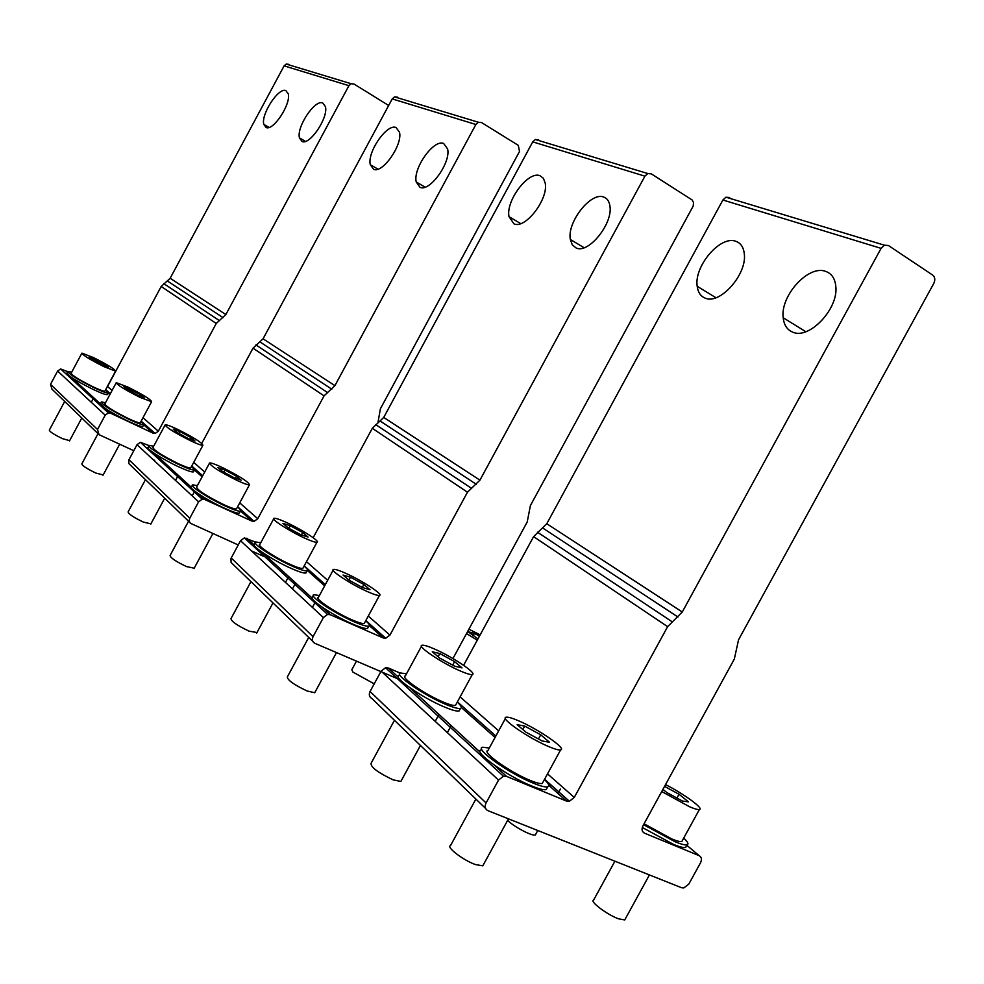 <?xml version="1.0" encoding="UTF-8"?>
<svg xmlns="http://www.w3.org/2000/svg" width="984" height="984" viewBox="0 0 984 984"><rect width="100%" height="100%" fill="white"/><g stroke="black" fill="none" stroke-linecap="round" stroke-linejoin="round"><path stroke-width="1.48" d="M302.026 141.462L299.456 137.908C296.356 127.096 314.806 99.286 322.715 102.951L325.446 106.641C328.533 117.625 309.616 145.657 302.026 141.462M266.061 127.49L263.798 124.39C260.822 114.378 278.521 87.17 285.852 90.602L288.25 93.812C291.227 103.972 273.085 131.413 266.061 127.49M106.801 387.487L107.551 386.503L112.078 390.488M143.713 424.83L153.086 433.169L155.078 433.477L158.338 431.213L216.246 323.465L225.865 314.56L348.914 85.669L351.165 83.726L354.006 84.034L388.655 105.485M153.086 433.169L110.565 413.206L108.412 412.899L105.19 415.174L97.514 429.491L99.04 434.67L133.775 450.709M67.588 371.608L60.627 368.951L57.626 371.042L50.516 384.326L51.98 389.16L97.391 433.071M288.89 64.354L286.209 64.058L284.118 65.854L170.171 278.263L225.865 314.56M153.135 459.639L154.636 460.34M170.171 278.263L161.192 286.479L107.551 386.503M140.601 394.719L123.824 386.687L127.243 389.627L137.428 395.15L144.095 397.684L140.601 394.719L139.876 396.085M130.515 389.246L129.617 390.919M103.16 474.964L95.805 473.046C86.703 468.618 82.029 465.555 81.82 463.87L97.92 433.846M140.441 422.468L140.257 422.812C138.965 423.058 135.066 421.669 128.56 418.643C113.406 411.103 105.534 406.158 104.919 403.809L116.087 382.997M128.018 387.118C143 394.658 150.859 399.516 151.597 401.706L139.999 397.351C124.87 389.738 116.961 384.855 116.26 382.678L128.018 387.118M105.251 364.67L89.163 356.909L92.238 359.554L101.893 364.793L108.388 367.339L105.251 364.67L104.611 365.851M95.682 359.48L94.882 360.98M69.643 440.66L62.472 438.643C53.948 434.485 49.557 431.656 49.323 430.131L64.698 401.46M104.993 390.857L104.833 391.152C103.615 391.361 99.802 389.971 93.369 386.958C79.187 379.873 71.795 375.273 71.18 373.17L81.77 353.379M93.443 357.561C107.477 364.646 114.845 369.172 115.571 371.128L104.206 366.761C90.036 359.615 82.607 355.076 81.918 353.121L93.443 357.561M105.509 389.898L108.191 392.948C106.739 393.219 102.151 391.534 94.452 387.93C77.416 379.418 68.523 373.895 67.798 371.374L71.697 372.198M107.49 394.264L107.293 394.621C105.841 394.892 101.254 393.219 93.541 389.615C76.506 381.103 67.625 375.581 66.9 373.034L67.601 371.718M141.019 421.398L143.775 424.719C142.237 425.014 137.563 423.354 129.753 419.725C111.561 410.672 102.102 404.731 101.377 401.915L105.497 402.739M143.061 426.047L142.828 426.478C141.29 426.785 136.616 425.125 128.806 421.509C110.602 412.456 101.143 406.503 100.43 403.674L101.155 402.333M419.971 187.292L416.22 181.942C412.837 168.412 433.673 139.027 443.624 143.443L447.634 148.99C450.967 162.79 429.504 192.372 419.971 187.292M373.551 169.26L370.304 164.672C367.02 152.225 386.909 123.394 396.035 127.514L399.516 132.262C402.776 144.943 382.309 173.983 373.551 169.26M240.6 511.04L251.855 521.065L254.081 521.36L257.747 518.74L324.056 395.876L334.917 385.63L475.875 124.488L478.409 122.25L481.557 122.57L518.297 145.349L519.515 151.462L380.365 408.84L377.918 422.936M251.855 521.065L204.635 499.491L202.237 499.183L198.596 501.828L189.555 518.654L189.248 521.114L190.281 523.205L238.226 544.964M149.002 445.567L140.38 442.296L137.01 444.694L128.744 460.143L128.916 463.661L189.605 522.233M397.499 97.17L394.547 96.862L392.21 98.904L263.06 338.803L334.917 385.63M251.498 550.905L263.294 556.194M263.06 338.803L253.011 348.164L201.769 443.378M190.958 437.523L180.121 431.644L173.196 429.11L177.145 432.505L188.092 438.446L194.98 440.943L190.958 437.523L190.072 439.159M180.121 431.644L179.088 433.563M150.896 523.857L143.332 522.073C133.369 517.264 128.301 513.869 128.117 511.901L145.497 479.589M190.958 467.511L190.712 467.953C189.334 468.236 185.349 466.871 178.744 463.858C162.188 455.641 153.602 450.18 153.012 447.449L164.992 425.186M177.255 429.184C193.614 437.388 202.175 442.751 202.913 445.285C201.585 445.481 197.624 444.055 191.056 440.98C174.525 432.702 165.902 427.302 165.201 424.793C166.591 424.608 170.613 426.072 177.255 429.184M236.59 476.305L225.078 470.057L217.981 467.584L222.433 471.422L234.081 477.744L241.129 480.167L236.59 476.305L235.545 478.249M225.078 470.057L223.909 472.222M194.192 568.198L186.456 566.563C175.693 561.397 170.244 557.694 170.109 555.443L188.547 521.212M236.763 508.371L236.48 508.912C235.004 509.245 230.957 507.904 224.315 504.903C206.431 496.071 197.206 490.106 196.64 487.006L209.334 463.427M221.843 467.289C239.506 476.108 248.706 481.951 249.456 484.829C248.042 485.063 244.032 483.648 237.427 480.598C219.567 471.693 210.293 465.813 209.592 462.96C211.068 462.738 215.152 464.177 221.843 467.289M237.501 507.018C240.428 509.343 241.412 510.708 240.453 511.114C238.694 511.508 233.835 509.909 225.889 506.317C209.063 498.74 188.657 485.506 192.643 484.829L197.366 485.653M239.715 512.467L239.37 513.119C237.611 513.525 232.753 511.926 224.795 508.347C207.956 500.782 187.575 487.535 191.56 486.834L192.298 485.469M191.609 466.293L194.475 470.008C192.815 470.352 188.042 468.728 180.133 465.1C164.402 457.917 145.767 446.01 149.236 445.408L153.676 446.232M193.75 471.361L193.454 471.889C191.794 472.258 187.009 470.623 179.1 467.019C163.369 459.836 144.746 447.917 148.215 447.302L148.953 445.937M576.12 247.968L572.294 244.868L570.339 239.481C566.858 222.322 590.867 191.597 603.721 197.058C607.128 198.264 609.182 201.216 609.895 205.89C613.278 223.454 588.395 254.241 576.12 247.968M513.931 223.798L509.023 216.677C505.542 200.957 528.285 170.662 539.958 175.706L543.414 178.301L545.21 183.122C548.617 199.186 525.099 229.592 513.931 223.798M369.381 625.652L383.231 637.964L385.728 638.235L389.935 635.111L467.474 492.209L479.934 480.155L644.914 176.161L647.804 173.541L651.322 173.873L692.109 199.949L693.597 202.692L693.154 206.148L530.401 505.579L527.215 521.963L452.935 658.554M383.231 637.964L330.267 614.717L327.561 614.434L323.379 617.583L313.047 636.66C311.743 639.674 312.322 641.875 314.794 643.29L380.869 671.58M255.385 542.049L244.34 537.904L240.514 540.72L230.957 558.481L231.105 562.479L312.752 641.322M538.666 139.826L535.394 139.507L532.738 141.868L383.723 417.437L479.934 480.155M382.186 672.146L400.217 679.87M383.723 417.437L372.309 428.298L313.158 537.694M363.871 584.484L350.464 577.202L343.022 575.037L349.074 580.228L362.653 587.62L370.021 589.711L363.871 584.484L362.284 587.411M350.464 577.202L348.902 580.093M315.077 692.072L314.708 692.736L307.02 690.952C293.909 684.729 287.353 680.042 287.353 676.894L308.73 637.423M364.732 622.589L364.264 623.45C362.579 623.868 358.447 622.651 351.866 619.797C335.298 612.651 313.736 598.1 318.447 597.325L333.146 570.167M346.085 573.451C362.346 580.695 383.883 594.828 379.455 595.431C377.831 595.738 373.748 594.422 367.204 591.507C350.71 584.201 329 569.896 333.551 569.404C335.237 569.109 339.418 570.462 346.085 573.451M302.728 532.516L290.231 525.727L282.925 523.402L288.177 527.916L300.833 534.779L308.078 537.055L302.728 532.516L301.411 534.964M290.231 525.727L288.853 528.285M256.984 632.528L249.05 631.15C237.095 625.443 231.08 621.248 231.019 618.555L250.982 581.581M303.22 567.682L302.851 568.371C301.264 568.752 297.156 567.473 290.514 564.533C275.188 557.78 255.901 545.013 259.911 544.337L273.65 518.888M286.418 522.479C301.498 529.306 320.735 541.729 316.971 542.245C315.446 542.516 311.387 541.151 304.782 538.162C289.505 531.262 270.108 518.703 273.983 518.273C275.569 518.014 279.714 519.417 286.418 522.479M479.454 636.156L474.411 633.413L468.052 631.691L477.99 638.85M474.411 633.413L473.107 635.787M468.888 629.219L480.18 634.828M477.265 640.178L466.527 633.548M374.215 683.843L352.899 672.072L351.817 669.735L356.479 661.137M365.704 620.806C369.16 623.782 370.205 625.541 368.84 626.095C366.823 626.599 361.878 625.135 354.006 621.716C334.08 613.143 308.189 595.652 313.859 594.73L319.419 595.541M368.139 627.374L367.573 628.419C365.556 628.936 360.611 627.484 352.715 624.077C332.789 615.517 306.922 598.001 312.605 597.054L313.306 595.75M304.081 566.107C307.279 568.752 308.3 570.314 307.131 570.794C305.237 571.249 300.317 569.711 292.371 566.194C273.946 558.088 250.785 542.75 255.606 541.95L260.76 542.762M306.405 572.122L305.95 572.971C304.056 573.438 299.136 571.913 291.178 568.395C272.74 560.302 249.604 544.952 254.425 544.115L255.151 542.774M548.322 784.125L552.307 786.118M792.6 332.088C787.114 329.775 783.977 325.003 783.202 317.758C780.103 295.79 808.565 264.462 825.748 271.412C831.677 273.564 835.022 278.546 835.81 286.356C838.676 308.939 808.959 340.046 792.6 332.088M705.011 298.054C700.571 296.196 697.964 292.273 697.189 286.295C693.868 266.221 720.509 234.979 735.909 241.326C740.706 243.048 743.498 247.132 744.273 253.577C747.434 274.179 719.685 305.323 705.011 298.054M642.946 825.834C641.396 829.254 641.888 831.689 644.422 833.14L699.169 855.674C701.592 857.064 702.047 859.438 700.522 862.771L688.812 884.112L683.843 887.925L681.568 887.728L487.867 810.644C485.075 809.106 484.472 806.548 486.059 802.969L498.531 780.091L503.439 776.204L506.551 776.388L566.526 801.074L569.379 801.271L574.275 797.421L667.632 626.66L682.256 612.011L881.086 248.362L884.468 245.2L888.417 245.508L932.758 275.139C935.046 277.119 935.39 279.887 933.791 283.417L738.541 639.797L734.322 659.071L642.946 825.834M400.131 673.068L388.385 668.013L385.531 667.755L381.103 671.149L370.07 691.481C368.68 694.679 369.271 697.004 371.854 698.456L485.579 808.43M729.624 197.526L725.958 197.206L722.896 199.998L546.784 523.722L682.256 612.011M546.784 523.722L533.599 536.624L463.599 665.295M662.921 789.365L666.931 792.612L682.502 801.074L688.48 801.849L679.021 794.26L676.943 798.061M679.021 794.26L664.557 786.388M625.258 918.982L624.729 919.942L618.481 918.798C607.03 914.677 589.268 901.209 593.635 900.028L614.914 861.197M682.515 840.287L681.838 841.517C680.288 841.91 676.955 841.062 671.851 838.971L644.065 823.78M665.541 784.592C684.052 793.953 704.458 808.885 699.378 809.537C697.89 809.82 694.606 808.897 689.526 806.745L661.728 791.542M535.776 834.149L535.357 834.924C532.934 836.658 514.534 827.187 508.421 821.05L507.67 820.287M454.571 661.58L439.823 653.561L432.284 651.74L439.614 658.038L454.583 666.18L462.013 667.902L454.571 661.58L452.652 665.122M439.823 653.561L438.101 656.734M401.361 780.533L400.869 781.431L393.194 779.869C378.299 772.834 370.906 767.36 371.017 763.424L394.449 720.3M456.121 704.224L455.494 705.38C453.698 705.848 449.59 704.729 443.169 702.023C424.756 694.384 399.492 676.82 405.371 675.897L421.472 646.254M434.522 649.034C452.529 656.808 477.806 673.806 472.283 674.532C470.549 674.876 466.49 673.659 460.106 670.891C441.791 663.044 416.33 645.811 422.013 645.246C423.833 644.901 428.003 646.168 434.522 649.034M540.72 734.79L524.681 726.069L517.166 724.667L525.825 732.108L542.122 740.977L549.502 742.256L540.72 734.79L538.445 738.972M524.681 726.069L522.799 729.513M483.415 864.715L482.787 865.846L475.223 864.505C462.984 860.077 445.912 846.941 450.524 845.588L475.899 799.057M543.094 781.972L542.295 783.436C540.4 783.928 536.354 782.92 530.179 780.398C510.032 772.354 480.868 751.518 487.99 750.46L505.395 718.517M518.433 720.731C538.063 728.947 567.288 749.045 560.609 749.906C558.777 750.263 554.792 749.156 548.654 746.561C528.629 738.258 499.208 717.865 506.096 717.225C508.002 716.856 512.111 718.025 518.433 720.731M457.277 702.121C461.139 705.626 462.222 707.705 460.512 708.369C458.359 708.923 453.439 707.594 445.752 704.359C423.624 695.171 393.28 674.077 400.353 672.982L406.515 673.782M459.872 709.538L459.11 710.94C456.945 711.506 452.025 710.177 444.337 706.955C422.197 697.804 391.878 676.66 398.975 675.528L399.615 674.347M683.72 838.073C687.804 841.886 688.923 844.137 687.103 844.801C685.245 845.281 681.272 844.26 675.147 841.763L643.573 824.69M686.451 845.969L685.639 847.47C683.782 847.95 679.796 846.953 673.671 844.456L642.269 827.495M544.423 779.549C548.691 783.596 549.798 786.019 547.731 786.782C545.468 787.385 540.634 786.167 533.242 783.153C509.011 773.486 473.993 748.455 482.566 747.213L489.306 748.037M547.178 787.803L546.206 789.586C543.931 790.189 539.097 788.996 531.704 785.982C507.461 776.339 472.455 751.272 481.053 749.98L481.619 748.947M143 417.708L158.338 431.213M108.092 393.133L109.827 394.67M50.516 384.326L97.514 429.491M71.758 377.622L110.565 413.206M57.626 371.042L105.19 415.174M284.118 65.854L348.914 85.669M161.192 286.479L216.246 323.465M163.787 283.626L219.038 320.378M167.575 281.117L223.085 317.647M193.725 462.369L204.697 472.037M239.727 502.873L257.747 518.74M193.454 471.889L194.475 470.008L202.126 476.809M128.941 459.712L189.789 518.187M154.316 453.329L191.203 487.166M198.387 493.747L204.635 499.491M137.01 444.694L198.596 501.828M392.21 98.904L475.875 124.488M253.011 348.164L324.056 395.876M255.926 344.917L327.217 392.333M260.145 342.038L331.768 389.172M306.479 561.643L327.66 580.289M368.274 616.046L389.935 635.111M307.488 570.572L324.659 585.849M231.191 557.989L313.047 636.66M246.849 538.199L253.946 544.718M262.408 552.479L312.014 597.964M321.756 606.907L330.267 614.717M240.514 540.72L323.379 617.583M532.738 141.868L644.914 176.161M372.309 428.298L467.474 492.209M375.63 424.547L471.102 488.052M380.402 421.189L476.305 484.3M642.675 831.64L644.422 833.14M460.118 696.906L498.667 730.854M547.522 773.867L574.275 797.421M461.324 707.459L495.063 737.483M548.74 785.244L566.526 801.074M370.07 691.481L486.059 802.969M388.385 668.013L398.262 677.078M410.082 687.914L480.303 752.317M494.288 765.134L506.551 776.388M381.103 671.149L498.531 780.091M722.896 199.998L881.086 248.362M686.82 845.305L699.169 855.674M533.599 536.624L667.632 626.66M537.448 532.184L671.924 621.63M542.934 528.15L677.976 617.029M299.456 137.908L305.446 141.376M263.798 124.39L269.05 127.416M91.303 402.284L93.726 397.77M105.669 389.615L110.319 393.748M141.167 421.127L155.078 433.477M60.627 368.951L108.412 412.899M286.209 64.058L351.165 83.726M194.758 491.139L192.2 495.887M119.679 444.202L103.013 475.247M151.597 401.706L140.257 422.812M81.795 417.991L69.52 440.893M115.571 371.128L104.833 391.152M108.191 392.948L107.293 394.621M143.775 424.719L142.828 426.478M416.22 181.942L425.063 187.144M370.304 164.672L377.942 169.137M175.496 480.401L178.252 475.284M191.745 466.035L202.704 475.752M237.636 506.76L254.081 521.36M140.38 442.296L202.237 499.183M394.547 96.862L478.409 122.25M164.722 498.175L150.712 524.201M202.913 445.285L190.712 467.953M212.852 533.599L193.971 568.617M249.456 484.829L236.48 508.912M325.114 583.881L324.24 585.48M315.311 601.987L312.383 607.386M295.667 582.983L292.469 588.912M240.453 511.114L239.37 513.119M372.752 628.641L373.465 627.349M570.339 239.481L584.102 247.722M509.023 216.677L520.671 223.602M285.471 582.417L288.644 576.538M304.204 565.861L325.323 584.619M365.827 620.572L385.728 638.235M244.34 537.904L327.561 614.434M535.394 139.507L647.804 173.541M336.479 652.576L314.708 692.736M379.455 595.431L364.264 623.45M273.011 602.885L256.689 633.069M316.971 542.245L302.851 568.371M461.73 706.217L461.275 707.041M451.176 725.602L447.363 732.613M368.84 626.095L367.573 628.419M307.131 570.794L305.95 572.971M783.202 317.758L805.822 331.706M697.189 286.295L715.946 297.721M435.211 721.346L438.987 714.421M457.412 701.875L495.862 736.007M544.582 779.254L569.379 801.271M385.531 667.755L503.439 776.204M725.958 197.206L884.468 245.2M649.415 874.936L624.729 919.942M699.378 809.537L681.838 841.517M560.4 789.082L558.002 793.485M537.768 830.496L535.357 834.924M420.451 745.441L400.869 781.431M472.283 674.532L455.494 705.38M508.457 818.836L482.787 865.846M560.609 749.906L542.295 783.436M460.512 708.369L459.11 710.94M687.103 844.801L685.639 847.47M547.731 786.782L546.206 789.586"/></g></svg>
